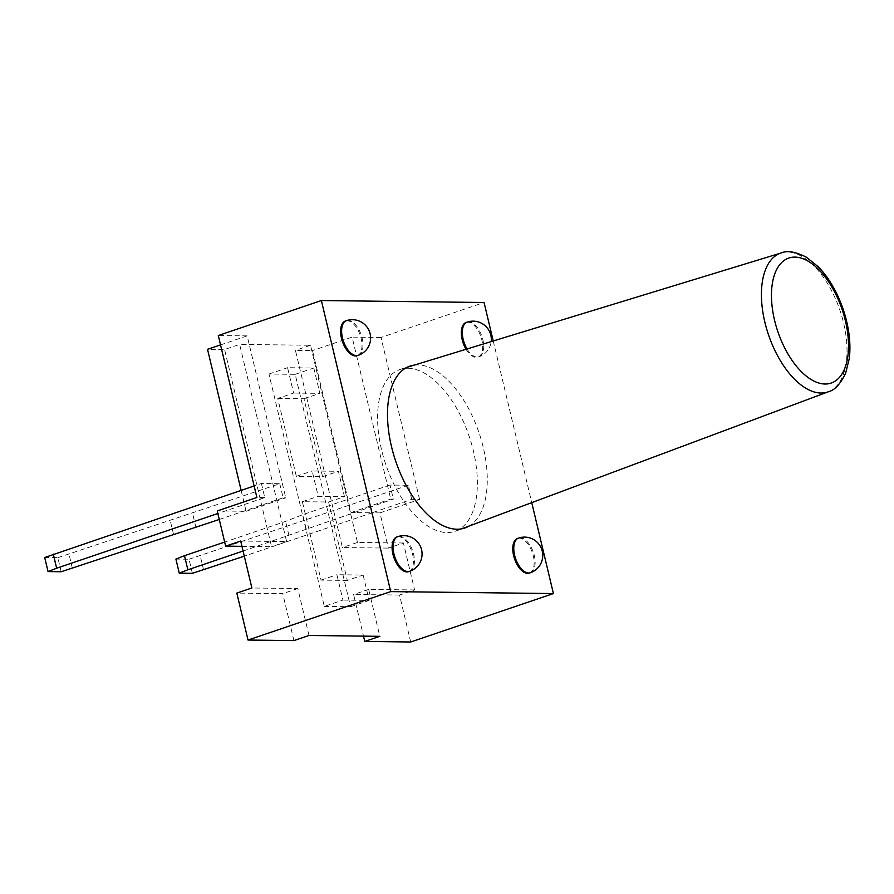 <?xml version="1.0" encoding="UTF-8"?>
<svg xmlns="http://www.w3.org/2000/svg" width="894" height="894" viewBox="0 0 894 894"><rect width="100%" height="100%" fill="white"/><g stroke="black" fill="none" stroke-linecap="round" stroke-linejoin="round"><path stroke-width="0.67" stroke-dasharray="4.47 3.35" d="M357.198 355.689A18.316 9.432 71.3 0 0 360.74 336.882A18.316 9.432 71.3 0 0 347.118 320.745A18.316 9.432 71.3 0 0 345.43 321.002M466.053 349.286A18.316 9.432 71.3 0 0 477.91 357.142A18.316 9.432 71.3 0 0 481.441 338.334A18.316 9.432 71.3 0 0 467.83 322.198A18.316 9.432 71.3 0 0 466.132 322.455M529.349 573.088A18.316 9.432 71.3 0 0 532.891 554.291A18.316 9.432 71.3 0 0 519.269 538.143A18.316 9.432 71.3 0 0 517.581 538.411M408.647 571.646A18.316 9.432 71.3 0 0 412.179 552.838A18.316 9.432 71.3 0 0 398.568 536.691A18.316 9.432 71.3 0 0 396.869 536.959M192.378 573.322L189.025 559.242L175.906 559.085M61.172 571.747L57.819 557.666L44.7 557.51M57.819 557.666L279.777 483.71L261.406 483.498L254.142 485.956M72.392 568.405L69.039 554.314M410.704 641.993L399.517 595.046L414.581 589.939L403.395 542.993L388.331 548.1L379.95 512.888L372.072 512.798L244.308 556.157M379.95 512.888L419.588 499.433L411.709 499.344L372.072 512.798L351.085 512.541L312.498 350.582L295.433 350.381L342.413 547.553L388.331 548.1M243.09 551.039L393.349 499.12L390.723 499.087L352.135 337.127L312.498 350.582M419.588 499.433L381 337.474L484.067 302.496M240.698 541.038L286.628 541.585L239.648 344.413L224.584 349.52L207.531 349.319M403.395 542.993L357.477 542.434L310.497 345.263L239.648 344.413M414.581 589.939L368.663 589.381L379.838 636.327M308.989 635.478L297.803 588.531L251.885 587.984M324.31 606.4L350.549 606.724L295.188 374.34L268.949 374.027L324.31 606.4L342.938 600.086L336.893 574.73L363.143 575.043L369.177 600.399L342.938 600.086M351.085 512.541L390.723 499.087M357.477 542.434L342.413 547.553M310.497 345.263L295.433 350.381M293.925 640.596L282.75 593.65L236.821 593.091M297.803 588.531L282.75 593.65M399.517 595.046L353.599 594.499L363.512 636.137M368.663 589.381L353.599 594.499M241.134 490.37L246.118 511.29L217.253 510.943M241.961 546.346L271.564 546.703L224.584 349.52M286.628 541.585L271.564 546.703M261.406 483.498L264.758 497.578L217.857 513.502M264.758 497.578L256.891 497.489M246.118 511.29L285.756 497.835L283.13 497.802L279.777 483.71M220.539 344.905L247.169 335.865L285.756 497.835M277.755 398.433L304.005 398.746L322.566 476.681L296.327 476.357L277.755 398.433L293.612 393.047L287.577 367.702L313.816 368.015L319.862 393.36L293.612 393.047M350.549 606.724L369.177 600.399M347.285 580.429L321.047 580.117L302.362 501.713L328.601 502.026L347.285 580.429L363.143 575.043M328.601 502.026L344.458 496.651L318.219 496.326L312.185 470.982L338.424 471.294L344.458 496.651M322.566 476.681L338.424 471.294M304.005 398.746L319.862 393.36M295.188 374.34L313.816 368.015M268.949 374.027L287.577 367.702M296.327 476.357L312.185 470.982M302.362 501.713L318.219 496.326M321.047 580.117L336.893 574.73M381 337.474L352.135 337.127M247.169 335.865L218.304 335.518M411.709 499.344L408.357 485.263L389.985 485.04L393.349 499.12M219.287 519.47L283.13 497.802M195.92 527.393L192.568 513.312M173.481 534.098L170.128 520.006M306.139 528.723L302.775 514.642L285.588 521.392L224.662 542.066M288.941 535.484L285.588 521.392M189.025 559.242L408.357 485.263M203.597 569.981L200.245 555.889M389.985 485.04L302.775 514.642M493.231 340.972L531.751 502.64M414.324 365.098A85.466 44.018 -108.7 0 1 417.822 364.897A85.466 44.018 -108.7 0 1 480.1 436.048A85.466 44.018 -108.7 0 1 468.97 526.108M407.91 368.261A85.466 44.018 -108.7 0 1 471.272 442.943A85.466 44.018 -108.7 0 1 455.594 531.114A85.466 44.018 -108.7 0 1 454.945 531.338A85.466 44.018 -108.7 0 1 447.056 532.567A85.466 44.018 -108.7 0 1 383.504 457.236A85.466 44.018 -108.7 0 1 400.009 369.479A85.466 44.018 -108.7 0 1 400.668 369.267A85.466 44.018 -108.7 0 1 407.91 368.261M358.192 355.354A18.316 9.432 71.3 0 0 361.724 336.546A18.316 9.432 71.3 0 0 348.112 320.41A18.316 9.432 71.3 0 0 346.414 320.667M467.059 348.973A18.316 9.432 71.3 0 0 477.206 357.064A18.316 9.432 71.3 0 0 478.893 356.807A18.316 9.432 71.3 0 0 482.436 337.999A18.316 9.432 71.3 0 0 468.814 321.862A18.316 9.432 71.3 0 0 467.126 322.119M530.343 572.752A18.316 9.432 71.3 0 0 533.886 553.956A18.316 9.432 71.3 0 0 520.263 537.808A18.316 9.432 71.3 0 0 518.576 538.076M409.631 571.311A18.316 9.432 71.3 0 0 413.173 552.503A18.316 9.432 71.3 0 0 399.551 536.355A18.316 9.432 71.3 0 0 397.864 536.623M828.336 391.773A73.308 37.76 71.3 0 0 839.969 310.408A73.308 37.76 71.3 0 0 781.222 252.946M477.91 357.142L478.893 356.807A18.316 18.316 0 0 0 491.197 341.597M454.945 531.338L464.858 527.985M400.009 369.479L409.921 366.115M407.038 367.322L400.668 369.267M461.84 528.779L455.594 531.114"/><path stroke-width="1.34" d="M346.414 320.667L345.43 321.002A18.316 9.432 71.3 0 0 342.38 341.385A18.316 9.432 71.3 0 0 357.198 355.689L358.192 355.354A18.316 18.316 0 0 0 369.647 332.121A18.316 18.316 0 0 0 346.414 320.667A18.316 9.432 71.3 0 0 342.883 339.474A18.316 9.432 71.3 0 0 356.494 355.622A18.316 9.432 71.3 0 0 358.192 355.354M491.197 341.597A18.316 18.316 0 0 0 467.126 322.119L466.132 322.455A18.316 9.432 71.3 0 0 466.053 349.286M518.576 538.076L517.581 538.411A18.316 9.432 71.3 0 0 514.531 558.784A18.316 9.432 71.3 0 0 529.349 573.088L530.343 572.752A18.316 18.316 0 0 0 541.798 549.531A18.316 18.316 0 0 0 518.576 538.076A18.316 9.432 71.3 0 0 515.033 556.873A18.316 9.432 71.3 0 0 528.656 573.02A18.316 9.432 71.3 0 0 530.343 572.752M397.864 536.623L396.869 536.959A18.316 9.432 71.3 0 0 393.829 557.331A18.316 9.432 71.3 0 0 408.647 571.646L409.631 571.311A18.316 18.316 0 0 0 421.096 548.078A18.316 18.316 0 0 0 397.864 536.623A18.316 9.432 71.3 0 0 394.321 555.431A18.316 9.432 71.3 0 0 407.943 571.568A18.316 9.432 71.3 0 0 409.631 571.311M179.258 573.166L187.852 569.791L184.499 555.699L175.906 559.085L179.258 573.166L192.378 573.322L244.308 556.157M254.142 485.956L44.7 557.51L48.052 571.59L61.172 571.747L219.287 519.47M187.852 569.791L243.09 551.039M531.751 502.64L553.408 593.56L410.704 641.993L364.774 641.445L379.838 636.327L308.989 635.478L293.925 640.596L248.007 640.037L390.712 591.604L321.371 300.54L484.067 302.496L493.231 340.972M321.371 300.54L218.304 335.518L256.891 497.489L217.253 510.943L225.634 546.145L240.698 541.038L251.885 587.984L236.821 593.091L248.007 640.037M363.512 636.137L364.774 641.445M220.539 344.905L207.531 349.319L241.134 490.37M225.634 546.145L241.961 546.346M48.052 571.59L56.646 568.215L53.294 554.124M56.646 568.215L217.857 513.502M224.662 542.066L184.499 555.699M553.408 593.56L390.712 591.604M468.97 526.108A85.466 44.018 -108.7 0 1 464.858 527.985A85.466 44.018 -108.7 0 1 395.707 461.192A85.466 44.018 -108.7 0 1 409.921 366.115A85.466 44.018 -108.7 0 1 414.324 365.098M467.126 322.119A18.316 9.432 71.3 0 0 467.059 348.973M825.117 384.018A65.988 33.983 -108.7 0 1 771.745 288.494A65.988 33.983 -108.7 0 1 833.163 289.231A65.988 33.983 -108.7 0 1 825.117 384.018M828.336 391.773C834.627 390.309 840.416 384.062 845.702 373.044L849.3 358.405C851.077 343.184 848.987 326.69 843.053 308.933C836.996 291.656 828.749 277.621 818.323 266.814L806.321 257.181C795.638 251.728 787.268 250.309 781.222 252.946A73.308 37.76 71.3 0 0 766.337 327.852A73.308 37.76 71.3 0 0 821.005 393.025A73.308 37.76 71.3 0 0 828.336 391.773L461.84 528.779M781.222 252.946L407.038 367.322"/></g></svg>
